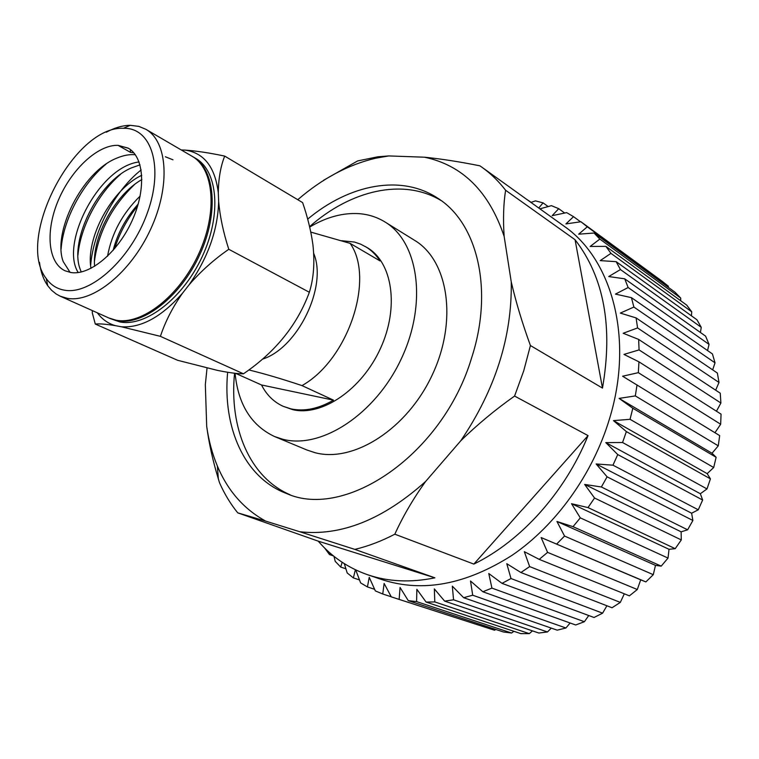 <?xml version="1.0" encoding="UTF-8"?>
<svg xmlns="http://www.w3.org/2000/svg" width="759" height="759" viewBox="0 0 759 759"><rect width="100%" height="100%" fill="white"/><g stroke="black" fill="none" stroke-linecap="round" stroke-linejoin="round"><path stroke-width="1.14" d="M107.531 256.248C111.668 233.326 122.541 213.26 140.149 196.069M113.129 250.385C117.484 233.421 125.852 217.966 138.233 204M90.985 268.373C85.492 238.829 111.345 189.475 141.743 175.31M94.619 266.343C91.82 237.709 114.552 194.911 141.886 179.541M78.243 272.547C59.648 244.056 98.907 166.676 139.077 161.961M81.204 272.016L79.78 268.145C69.942 239.626 97.835 182.283 131.26 167.957L140.017 164.855M130.301 149.523L130.539 152.379L118.025 145.339C97.807 144.608 71.384 169.38 58.424 200.072C45.284 230.717 47.703 262.728 65.037 270.783L70.985 272.538C89.818 275.64 117.55 252.756 131.914 221.106C146.449 189.503 144.21 156.809 128.081 148.081L118.025 145.339L128.432 148.28M70.103 272.396L63.263 261.675C52.115 233.136 81.868 171.885 116.687 158.176C123.119 155.453 129.106 154.295 134.666 154.694L135.349 154.76M130.539 152.379L133.821 152.806M106.317 132.218C114.647 127.721 122.607 125.425 130.187 125.311L138.85 126.383L145.861 129.305C167.635 141.421 170.709 186.173 150.576 229.37C130.681 272.642 92.598 303.145 67.228 298.306L60.132 296.162L56.109 293.961L51.621 290.317L47.751 285.745C43.424 279.521 40.663 271.713 39.477 262.32M60.132 296.162L108.822 317.974L116.023 320.194C141.677 325.355 179.371 296.2 198.545 254.265C217.956 212.416 214.066 168.536 191.942 156.193L145.861 129.305M64.458 290.185C90.7 295.232 130.909 258.876 147.255 213.184C163.991 167.54 151.838 128.176 124.334 128.28L123.489 128.28C73.642 125.738 15.18 239.521 46.271 278.572C50.844 284.995 56.906 288.866 64.458 290.185M192.492 156.515L193.042 156.838C215.177 169.181 219.085 213.032 199.683 254.853C180.528 296.76 142.844 325.877 117.18 320.706L109.4 318.23M109.979 318.495L119.931 321.949C145.614 327.129 183.27 298.088 202.387 256.257C221.742 214.512 217.795 170.709 195.642 158.346L193.042 156.838M115.396 325.658C106.127 324.131 99.42 323.6 95.283 324.055L177.625 360.297L217.662 370.43C228.867 372.688 237.463 373.817 243.468 373.808L244.142 373.333C275.659 351.721 297.395 324.7 309.359 292.272C313.714 278.363 314.89 262.453 312.888 244.54C311.029 231.021 307.604 217.046 302.623 202.606L224.692 156.098C220.613 166.411 218.478 178.65 218.298 192.833L218.649 201.467C217.852 230.015 207.957 257.851 188.963 284.967L182.625 293.059C161.705 316.826 141.288 328.059 121.393 326.778L115.396 325.658C108.063 323.533 102.048 319.254 97.351 312.831M235.072 373.267C238.174 404.538 251.371 425.638 274.663 436.586L282.765 439.252C321.161 449.518 375.525 414.395 401.388 358.618C427.602 302.993 418.475 241.874 384.946 221.951C377.1 217.15 368.494 214.38 359.121 213.658C342.85 212.634 326.379 217.102 309.691 227.064M274.663 436.586L306.94 450.011L315.051 452.696C353.457 463.085 407.185 429.129 432.355 374.709C457.876 320.44 448.237 260.365 414.651 240.375L384.946 221.951M234.559 373.21C229.095 427.431 249.388 477.345 290.061 494.745M307.68 219.142C349.178 184.409 401.359 173.764 438.123 198.46C477.373 223.193 493.91 289.919 471.51 358.21C442.715 454.461 345.392 520.133 286.522 493.502C244.208 477.696 222.529 427.45 227.634 372.271M718.27 445.837L712.037 453.246L716.126 457.279L632.816 408.257L619.097 398.399L635.321 395.913L718.27 445.837L719.674 435.609L622.608 376.217L638.328 372.669L720.671 424.243L721.05 414.148L638.964 361.834L623.955 354.415L639.069 349.899L720.908 403.02L720.263 393.209L638.642 339.406L623.186 333.277L637.569 327.935L719.001 382.46L717.369 373.058L636.099 317.917L620.331 313.087L633.888 307.053L715.016 362.84L712.445 353.96L631.422 297.642L615.473 294.103L628.139 287.528L709.058 344.387L705.595 336.142L624.733 278.828L608.737 276.551L620.435 269.559L701.259 327.328L696.971 319.805L616.166 261.675L600.246 260.612L610.948 253.364L691.753 311.835L686.715 305.109L605.891 246.362L590.17 246.447L599.838 239.076L680.709 298.069L675.007 292.206L594.088 233.022L578.671 234.189L587.305 226.808L580.939 221.751L662.028 281.181L668.309 286.143L668.394 287.367M680.709 298.069L680.69 300.735M691.753 311.835L691.421 315.81M701.259 327.328L700.424 332.47M709.058 344.387L707.549 350.554M715.016 362.84L712.663 369.87M719.001 382.46L715.661 390.173M720.908 403.02L716.449 411.217M720.671 424.243L714.95 432.706M716.126 457.279L713.697 467.506L707.179 473.644L710.424 478.853L706.999 488.929L700.348 493.739L702.644 500.029L698.271 509.801L691.62 513.226L692.882 520.484L687.626 529.81L681.127 531.831L681.288 539.924L675.216 548.672L669.021 549.298L668.015 558.074L661.222 566.129L655.482 565.37L653.281 574.677L645.871 581.916L640.7 579.838L637.304 589.515L629.391 595.853L539.213 559.364L524.327 551.679L529.649 566.594L520.911 572.523L612.029 607.75L620.321 602.39L529.649 566.594M318.22 541.148L434.888 577.827C410.657 582.779 388.276 581.774 367.736 574.781C348.125 567.941 331.626 556.726 318.22 541.148L237.738 512.847L265.659 521.11C243.857 509.09 227.766 490.731 217.378 466.045C212.235 453.749 208.678 440.514 206.695 426.33L205.338 384.642L207.036 368.049M530.418 345.535L523.71 370.914L514.583 396.056C495.2 409.775 477.269 424.679 460.77 440.78C495.285 389.747 512.116 336.806 511.262 281.969C515.959 302.177 522.344 323.362 530.418 345.535L602.475 388.096C613.149 326.731 604.012 277.282 575.066 239.73L505.608 190.253C503.483 203.706 502.989 219.076 504.147 236.381C489.1 191.619 462.554 165.234 424.509 157.208C441.245 158.897 459.707 161.771 479.906 165.823L482.069 167.341C490.779 173.574 498.625 181.211 505.608 190.253M482.069 167.341L563.88 226.04C612.02 258.933 634.306 338.704 609.354 419.291C592.665 474.384 555.93 525.361 512.287 555.171C466.102 584.591 422.735 592.77 382.175 579.686L367.736 574.781M323.6 180.262L357.65 160.927L377.944 156.771L388.817 155.927L375.534 158.233L377.944 156.771M710.424 478.853L626.365 431.596L613.471 420.628L630.046 419.31L713.697 467.506M632.816 408.257L630.046 419.31M637.029 384.889L635.321 395.913M638.964 361.834L638.328 372.669M638.642 339.406L639.069 349.899M636.099 317.917L637.569 327.935M631.422 297.642L633.888 307.053M624.733 278.828L628.139 287.528M616.166 261.675L620.435 269.559M605.891 246.362L610.948 253.364M594.088 233.022L599.838 239.076M580.939 221.751L565.929 223.914L573.529 216.666L580.55 221.808M539.915 208.839L551.423 205.661L558.719 208.678L552.144 215.679L566.65 212.624L573.529 216.666M538.748 208.004L543.074 202.871L548.159 206.562M530.949 202.416L535.446 200.879L543.074 202.871M526.689 199.351L531.129 202.349M262.424 359.178C297.87 348.039 327.67 286.466 313.723 253.44M248.838 369.937C264.455 373.751 282.168 378.969 301.987 385.6C348.286 359.728 375.136 278.392 350.108 243.364L310.81 232.102M235.556 373.324L261.513 384.974C266.599 394.955 273.838 402.071 283.23 406.34L290.963 408.873C304.245 411.72 318.419 408.816 333.486 400.145L301.987 385.6M283.23 406.34L292.784 409.67C321.807 416.653 361.844 389.661 380.515 348.334C399.452 307.11 392.422 262.016 367.052 247.548L360.658 244.161L354.425 242.045L341.759 240.717M350.108 243.364L380.003 260.916C376.018 254.758 371.132 249.967 365.345 246.533M702.644 500.029L617.75 454.565L612.959 465.182L698.271 509.801M617.75 454.565L605.786 442.601L700.348 493.739M605.786 442.601L622.56 442.516L706.999 488.929M626.365 431.596L622.56 442.516M613.471 420.628L707.179 473.644M619.097 398.399L712.037 453.246M587.305 226.808L668.309 286.143M558.719 208.678L564.687 213.032M324.719 548.102L329.491 554.573L330.051 553.055M333.495 555.949L329.491 554.573M333.969 556.328L335.222 561.347L340.706 567.058L342.157 562.277M345.905 568.814L340.706 567.058M344.301 563.662L347.214 572.988L353.381 577.903L355.373 569.753M359.5 579.933L353.381 577.903M355.715 569.914L360.62 582.903L367.422 586.935L369.235 577.343L375.354 590.91L382.745 593.993L384.13 583.443L391.283 596.868L494.536 630.236L391.283 596.868M374.623 589.307L367.422 586.935M391.236 596.773L382.745 593.993M495.779 629.458L494.536 630.236M399.187 598.927L400.059 587.475L408.257 600.625L503.435 631.972L511.585 633.025L416.596 601.612L408.257 600.625M513.9 631.308L511.585 633.025M416.596 601.612L416.862 589.316L426.112 602.077L520.854 633.623L529.298 633.632L434.793 601.925L426.112 602.077M532.457 630.871L529.298 633.632M434.793 601.925L434.338 588.889L444.641 601.119L538.852 633.034L547.486 631.962L453.569 599.809L444.641 601.119M551.271 628.11L547.486 631.962M453.569 599.809L452.298 586.128L463.635 597.694L557.201 630.16L565.929 627.997L472.696 595.208L463.635 597.694M570.113 622.987L565.929 627.997M472.696 595.208L470.523 580.996L482.847 591.764L575.673 624.98L584.383 621.725L491.927 588.102L482.847 591.764M588.737 615.53L584.383 621.725M491.927 588.102L488.768 573.51L502.022 583.358L594.041 617.494L602.599 613.168L510.997 578.538L502.022 583.358M606.906 605.767L602.599 613.168M510.997 578.538L506.784 563.709L520.911 572.523M624.325 593.804L620.321 602.39M637.304 589.515L547.59 552.381L539.213 559.364M547.59 552.381L541.129 537.543L640.7 579.838M541.129 537.543L645.871 581.916M653.281 574.677L564.554 536.063L556.679 544.023M564.554 536.063L556.945 521.48L655.482 565.37M556.945 521.48L573.026 526.68L661.222 566.129M668.015 558.074L580.293 517.856L573.026 526.68M580.293 517.856L571.527 503.701L669.021 549.298M571.527 503.701L588.007 507.581L675.216 548.672M681.288 539.924L594.544 498.018L588.007 507.581M594.544 498.018L584.658 484.432L681.127 531.831M584.658 484.432L601.384 486.984L687.626 529.81M692.882 520.484L607.096 476.813L601.384 486.984M607.096 476.813L596.138 463.967L691.62 513.226M596.138 463.967L612.959 465.182M602.475 388.096L575.066 239.73M460.77 440.78L425.581 481.51C413.095 498.948 402.849 516.509 394.832 534.194L473.844 564.089C521.044 541.139 565.047 492.449 588.054 435.609L514.583 396.056M473.844 564.089L588.054 435.609M394.832 534.194C381.407 541.186 368.077 546.252 354.832 549.393L299.796 531.746C341 536.366 382.934 519.621 425.581 481.51M434.888 577.827L354.832 549.393M237.738 512.847C230.48 503.881 224.417 493.862 219.541 482.79L218.336 478.863C212.862 460.922 208.981 443.408 206.695 426.33M511.262 281.969L504.147 236.381M265.659 521.11L299.796 531.746M297.765 199.712C322.196 178.593 348.115 164.76 375.534 158.233M424.509 157.208L388.817 155.927M441.188 200.613C403.209 177.587 350.573 190.348 309.596 226.656M333.486 400.145L261.513 384.974M141.136 169.95C114.552 190.964 93.253 231.353 90.625 265.65M181.287 149.969L185.272 150.121C204.143 152.948 215.148 167.179 218.298 192.833M182.625 293.059C172.72 307.053 165.32 321.484 160.405 336.341L243.468 373.808M160.405 336.341L121.393 326.778M95.283 324.055L92.285 312.831L92.313 310.583M185.272 150.121C196.477 150.918 209.607 152.91 224.692 156.098M218.649 201.467C219.958 216.495 223.336 232.434 228.782 249.284L309.359 292.272M228.782 249.284C213.81 259.663 200.537 271.561 188.963 284.967M61.1 249.104C63.168 219.977 82.124 183.953 106.023 164.134M77.94 255.185C80.369 227.264 97.968 193.678 120.577 174.276M94.458 261.02C98.642 231.609 112.066 206.04 134.751 184.323M114.694 248.563C119.438 233.364 127.095 219.152 137.664 205.926M165.367 156.771L172.986 159.817M217.378 466.045L218.336 478.863M46.271 278.572L47.751 285.745M123.489 128.28L130.187 125.311"/></g></svg>
